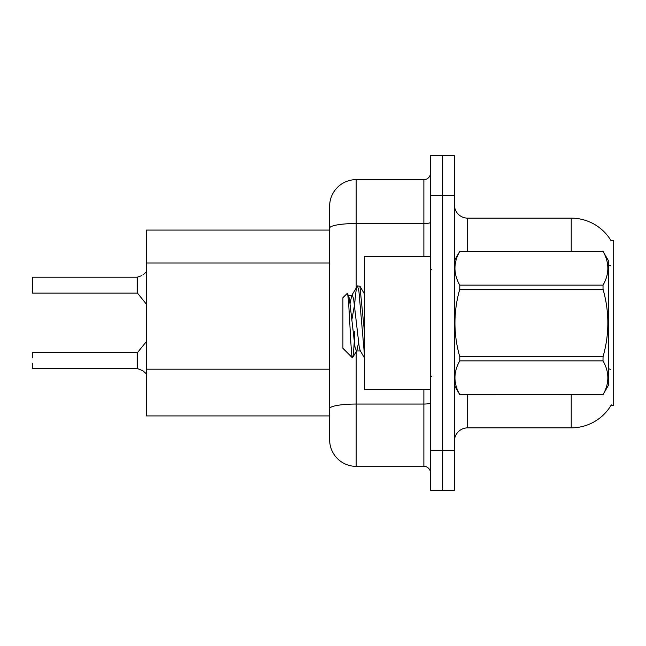 <?xml version="1.0" encoding="UTF-8"?>
<svg xmlns="http://www.w3.org/2000/svg" width="646" height="646" viewBox="0 0 646 646"><rect width="100%" height="100%" fill="white"/><g stroke="black" fill="none" stroke-linecap="round" stroke-linejoin="round"><path stroke-width="0.97" d="M611.302 404.905A46.455 46.455 0 0 1 571.226 427.862A46.455 46.455 0 0 0 611.068 405.3L613.7 405.3L613.7 240.7L611.068 240.7A46.455 46.455 0 0 0 571.226 218.138L467.688 218.138A13.275 13.275 0 0 1 454.413 204.863A13.275 13.275 0 0 0 467.688 218.138L467.688 251.318M329.638 253.7L329.638 220.787L329.638 230.081L146.456 230.081L146.456 415.919L329.638 415.919M454.413 441.137A13.275 13.275 0 0 1 467.688 427.862L571.226 427.862L571.226 394.682M442.47 450.432L442.47 490.249L454.413 490.249L454.413 450.432L442.47 450.432L442.47 490.249L430.519 490.249L430.519 450.432L442.47 450.432L442.47 195.568L442.47 450.432M430.519 450.432L430.519 155.751L442.47 155.751L442.47 195.568L442.47 155.751L454.413 155.751L454.413 450.432M571.226 251.318L571.226 218.138A46.455 46.455 0 0 1 611.164 240.869A46.455 46.455 0 0 0 571.226 218.138A46.455 46.455 0 0 1 611.068 240.7M356.188 351.779L356.188 466.355A26.551 26.551 0 0 1 329.638 439.813L329.638 206.187A26.551 26.551 0 0 1 356.188 179.645L423.881 179.645A6.638 6.638 0 0 0 430.519 173.007M430.519 155.751L442.47 155.751M356.188 466.355L423.881 466.355L423.881 389.368M329.638 413.262L329.638 378.475M430.519 472.993A6.638 6.638 0 0 0 423.881 466.355M142.879 370.772L137.687 368.68L142.879 370.772L146.771 374.131M32.3 287.825L32.566 277.215L137.162 277.215A0.662 0.662 0 0 0 137.275 277.215L141.668 275.68L137.687 277.061L137.679 293.381L137.162 293.131L137.162 277.215A0.662 0.662 180 0 0 137.275 277.215M141.668 275.68L137.687 277.061M137.275 368.519L137.687 368.68L137.679 352.353L137.162 352.603L137.17 368.511A0.662 0.662 180 0 1 137.275 368.519A0.662 0.662 -0 0 0 137.17 368.511L137.162 360.565M32.3 352.869L32.3 357.908M32.566 368.519L137.162 368.519M32.3 368.26L32.3 363.222M137.17 277.223L137.162 285.169M146.771 271.603L142.879 274.962M430.519 256.632L364.417 256.632L364.417 389.368L430.519 389.368M454.413 260.613L459.774 251.318L603.025 251.318L608.387 260.613L608.387 385.387L603.025 394.641C609.453 383.425 609.453 372.161 603.025 360.856L459.774 360.856C453.347 372.072 453.347 383.328 459.774 394.641L603.025 394.682M603.025 251.318L459.774 251.359C453.347 262.575 453.347 273.839 459.774 285.144L459.774 289.214C453.347 311.679 453.347 334.208 459.774 356.786L459.774 360.856M459.774 285.144L603.025 285.144C609.453 273.928 609.453 262.672 603.025 251.359M603.025 285.144L603.025 289.214L459.774 289.214M459.774 356.786L603.025 356.786C609.453 334.208 609.453 311.679 603.025 289.214M603.025 356.786L603.025 360.856M454.413 385.387L459.774 394.682M364.417 354.428L358.885 290.878L357.48 285.912L359.911 286.226L364.417 331.527M354.727 303.62C355.647 292.21 356.568 286.307 357.48 285.912L351.739 295.44L350.108 303.41M360.638 350.964L356.422 350.964L355.017 347.217L349.405 298.783L348.469 295.44L347.112 293.51L342.913 297.709L342.913 348.291L352.458 357.836L356.899 350.56L358.53 342.59M347.112 293.51C349.058 290.49 350.81 358.982 352.458 357.836C353.233 357.432 354 348.63 354.751 331.414M354.525 304.985L351.9 319.528M459.774 394.641L603.025 394.641M348.469 295.44L351.739 295.44M364.417 357.836L360.161 350.56L359.233 347.217L353.612 298.783L352.207 295.036M329.638 262.987L146.456 262.987M329.638 369.181L146.456 369.181M467.688 394.682L467.688 427.862M610.64 265.805A46.455 8.067 180 0 0 608.387 265.24M610.785 369.383A46.455 8.067 180 0 0 608.387 368.777M454.413 195.568L430.519 195.568M454.671 260.16A13.275 2.301 0 0 1 454.413 259.708M430.519 402.894A6.638 1.155 0 0 1 423.881 404.041L356.188 404.041A26.551 4.611 180 0 0 329.638 408.652M356.188 179.645L356.188 223.516L423.881 223.516L423.881 179.645M329.638 228.127A26.551 4.611 180 0 1 356.188 223.516L356.188 287.825M423.881 256.632L423.881 223.516A6.638 1.155 0 0 0 430.519 222.361M32.566 277.215L32.3 292.864M32.566 352.603L137.162 352.603M137.679 352.353L146.456 341.508M32.566 293.131L137.162 293.131M137.679 293.381L146.456 304.226M431.843 269.907L430.519 268.575M431.843 376.093L430.519 377.425M364.417 293.873L359.943 286.21"/></g></svg>
